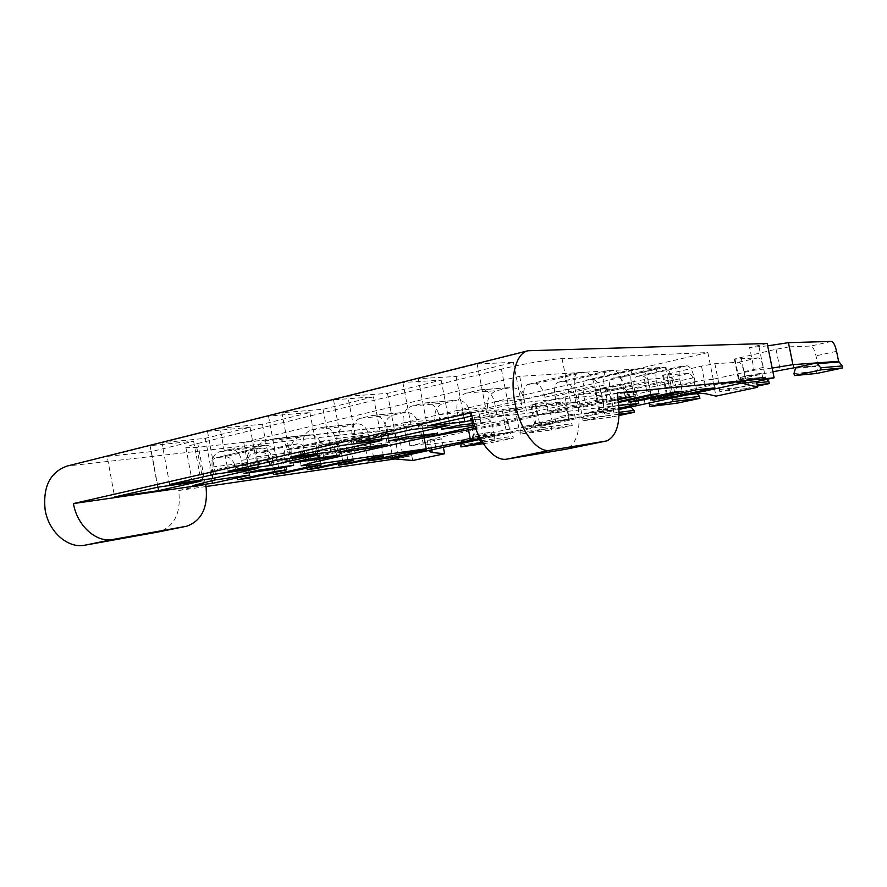 <?xml version="1.0" encoding="UTF-8"?>
<svg xmlns="http://www.w3.org/2000/svg" width="887" height="887" viewBox="0 0 887 887"><rect width="100%" height="100%" fill="white"/><g stroke="black" fill="none" stroke-linecap="round" stroke-linejoin="round"><path stroke-width="0.67" stroke-dasharray="4.43 3.33" d="M412.71 460.508L411.768 455.608L391.023 458.612M816.927 373.427L816.528 371.442L818.335 366.398L815.985 355.842C814.576 349.844 812.869 346.584 810.862 346.052L789.607 346.839L793.832 367.673M765.215 377.141L740.767 379.414L740.911 380.124L765.348 377.818L763.441 367.384C762.055 361.519 760.27 358.348 758.097 357.871L734.336 359.069L776.047 349.256L789.607 346.839M696.095 392.054L669.219 394.937L669.363 395.624L696.217 392.708L694.377 382.563C693.013 376.864 691.15 373.815 688.778 373.405L662.589 375.245L701.506 366.098L714.867 363.703L738.594 362.24C740.833 362.694 742.641 365.832 744.016 371.653L746.277 381.92L744.581 386.81L744.969 388.739L757.387 386.1M630.701 406.157L601.719 409.583L601.852 410.249L630.834 406.8L629.049 396.921C627.708 391.378 625.767 388.439 623.217 388.096L594.878 390.513L631.289 381.964L644.45 379.603L670.339 377.54C672.767 377.929 674.663 380.944 676.016 386.599L678.189 396.589L676.604 401.334L676.969 403.208M568.755 419.518L537.921 423.421L538.043 424.075L568.877 420.139L567.159 410.526C565.839 405.137 563.833 402.299 561.127 402.011L530.892 404.938L565.03 396.932L577.98 394.604L605.777 392.01C608.371 392.331 610.334 395.247 611.664 400.747L613.749 410.47L612.263 415.072L612.629 416.901L619.048 415.537M509.992 432.191L477.528 436.526L477.649 437.158L510.103 432.801L508.439 423.432C507.142 418.187 505.08 415.438 502.253 415.205L470.321 418.597L502.386 411.091L515.147 408.785L544.596 405.714C547.334 405.991 549.363 408.796 550.672 414.151L552.69 423.631L551.282 428.099L551.636 429.885L572.237 425.494L571.893 423.698L568.877 420.139M502.253 415.205L486.553 418.731L422.09 425.993L425.705 444.819L494.613 435.517L493.749 442.203L513.318 438.034L512.974 436.282L510.103 432.801M411.768 455.608L398.862 458.379L393.263 429.142L406.135 426.192L419.518 424.718L422.09 425.993M393.263 429.142L67.124 466.052M767.188 343.491L749.604 347.516L754.194 370.234L712.605 379.359L715.975 396.123M767.665 345.852L749.604 347.516M197.779 443.489L501.388 369.136C521.689 364.102 551.37 359.013 562.07 358.67L707.87 352.571L386.81 426.714L196.792 447.425L185.926 447.702C185.361 447.004 189.308 445.596 197.779 443.489L204.952 482.173M347.826 396.256L402.886 382.497L441.172 380.157L387.464 393.396L347.826 396.256L356.541 442.081M477.128 363.936L513.373 362.351L456.073 376.476L418.198 378.671L477.128 363.936L486.564 412.577L522.443 408.818L472.904 419.95M281.922 412.732L333.501 399.837L373.482 396.844L323.045 409.284L281.922 412.732L290.282 457.115M220.087 428.188L268.495 416.092L309.896 412.533L262.441 424.23L220.087 428.188L228.103 471.219M161.955 442.724L207.469 431.348L250.056 427.29L205.318 438.322L161.955 442.724L169.661 484.479M107.194 456.406L150.08 445.695L193.632 441.205L151.4 451.616L107.194 456.406L114.623 496.975M486.553 418.731C489.413 418.941 491.498 421.658 492.784 426.88L494.469 435.539M772.167 368.083L754.194 370.234M759.084 347.183L763.596 369.491M765.348 377.818L766.789 379.381M696.217 392.708L697.082 393.673M419.518 424.718L423.221 444.01L425.705 444.819M406.135 426.192L409.894 445.795L423.221 444.01M818.202 365.71L795.728 367.495L818.002 365.743M741.055 357.162L745.202 377.762L772.91 371.742M745.202 377.762L739.126 379.547L765.403 377.097M398.862 458.379L394.915 458.956M206.117 486.519L178.664 490.533C181.303 512.176 174.916 525.902 159.505 531.723L159.327 531.768M513.373 362.351L522.443 408.818M418.198 378.671L427.301 426.026M471.895 415.914L486.564 412.577M456.073 376.476L464.045 417.688M237.783 479.712L235.543 467.693C233.702 460.486 230.165 456.816 224.954 456.694L215.774 457.847C211.161 459.599 209.277 464.001 210.13 471.052L211.904 480.61M273.673 474.545L271.489 462.936C269.715 455.973 266.399 452.425 261.521 452.281L252.995 453.346C248.682 455.009 246.952 459.244 247.806 466.074L249.857 477.04M307.179 469.722L305.073 458.501C303.365 451.76 300.227 448.312 295.67 448.168L287.721 449.155C283.685 450.729 282.088 454.82 282.931 461.428L284.938 472.061M338.557 465.198L336.506 454.344C334.854 447.813 331.893 444.476 327.625 444.309L320.196 445.241C316.415 446.726 314.94 450.685 315.772 457.082L317.723 467.416M367.994 460.963L365.998 450.441C364.413 444.121 361.608 440.872 357.583 440.695L350.631 441.56C347.083 442.99 345.719 446.804 346.54 453.013L348.447 463.047M386.81 426.714L392.342 455.685M707.87 352.571L714.955 387.874M421.414 423.055L665.405 367.207L519.693 376.31L243.725 442.458L421.414 423.055L426.603 450.086M665.405 367.207L671.015 395.325M420.072 438.633L307.301 452.947L298.808 453.423C298.553 452.858 303.154 451.483 312.612 449.299L478.681 411.402C497.075 407.166 524.339 402.277 534.551 401.345L636.489 391.899C635.547 392.753 629.005 394.527 616.864 397.232L475.654 428.421M619.104 408.552L480.233 438.522M682.136 391.278L679.653 378.827C678.488 371.664 679.198 367.429 681.781 366.131L686.993 365.777C690.064 366.342 692.47 370.289 694.222 377.618L649.705 387.497C647.976 380.301 645.503 376.454 642.277 375.944L636.788 376.387C634.05 377.707 633.229 381.887 634.349 388.916L636.611 400.325M674.619 392.054L672.102 379.459L626.388 389.659C624.592 382.197 621.964 378.206 618.505 377.696L612.595 378.172C609.646 379.558 608.737 383.894 609.879 391.178L612.385 403.851L603.847 404.805L601.308 391.976C599.435 384.237 596.641 380.102 592.926 379.581L586.529 380.091C583.358 381.565 582.349 386.067 583.513 393.628L586.107 406.789L576.894 407.82L574.266 394.482C572.315 386.433 569.332 382.153 565.329 381.621L558.389 382.175C554.952 383.727 553.832 388.417 555.029 396.256L557.712 409.96L547.734 411.069L545.017 397.188C542.966 388.816 539.784 384.359 535.449 383.816L527.898 384.426C524.173 386.067 522.92 390.967 524.139 399.117C522.088 391.5 517.642 387.619 510.79 387.497L496.92 390.624C489.779 393.196 486.686 398.817 487.628 407.488L490.356 421.536L474.456 425.061M658.997 393.673L656.424 380.756C655.227 373.327 656.025 368.937 658.808 367.573L664.43 367.185C667.723 367.761 670.284 371.853 672.102 379.459M650.881 394.515L648.275 381.432L601.308 391.976M634.017 396.267L631.356 382.829C630.125 375.134 631.023 370.555 634.028 369.114L640.115 368.704C643.663 369.291 646.379 373.527 648.275 381.432M625.246 397.176L622.552 383.561L574.266 394.482M562.07 358.67L570.751 402.831L577.614 402.121L574.754 387.53C573.468 379.204 574.599 374.225 578.136 372.607L585.331 372.108C589.489 372.728 592.594 377.319 594.667 385.878L597.461 400.059L606.974 399.072L604.213 385.08C602.96 377.086 603.969 372.318 607.218 370.788L613.826 370.334C617.662 370.943 620.567 375.345 622.552 383.561M696.65 389.77L694.222 377.618M570.751 402.831C560.163 403.862 530.504 409.229 510.092 413.841L497.308 416.702L494.425 401.866C492.307 393.95 487.739 389.925 480.721 389.781L466.518 393.008C459.2 395.68 456.04 401.512 457.016 410.515L459.843 425.095M441.571 429.186L438.788 414.717C436.726 406.945 432.335 402.986 425.605 402.875L412.2 405.936C405.248 408.486 402.254 414.162 403.219 422.933L405.947 437.158M388.561 441.05L385.867 426.935C383.86 419.296 379.636 415.426 373.183 415.327L360.51 418.232C353.902 420.682 351.064 426.192 352.006 434.763L354.645 448.645M338.091 452.359L335.474 438.577C333.523 431.071 329.454 427.268 323.278 427.179L311.27 429.94C304.973 432.302 302.279 437.668 303.199 446.028L305.76 459.599M289.971 463.125L287.443 449.665C285.536 442.303 281.623 438.577 275.691 438.488L264.304 441.116C258.294 443.389 255.733 448.611 256.642 456.783L259.126 470.043M244.047 473.414L241.597 460.253C239.745 453.013 235.975 449.354 230.276 449.288L219.455 451.782C213.712 453.978 211.283 459.067 212.17 467.05L214.587 480.011M205.784 484.49L178.664 490.533M617.241 392.886L577.459 401.744C581.539 427.722 577.725 443.533 566.039 449.188L565.906 449.221M471.219 412.71L577.459 401.744M443.356 447.336L441.715 438.81L409.894 445.795M480.654 439.298L619.126 409.484M474.944 426.47L481.319 425.05L478.681 411.402M618.938 405.437L537.189 414.85C527.011 415.97 499.747 420.937 481.319 425.05M577.614 402.121L526.933 413.397L519.693 376.31M497.308 416.702L526.933 413.397M473.935 423.443L490.356 421.536M618.583 401.589L603.847 404.805M618.682 402.476L612.385 403.851M606.974 399.072L557.712 409.96M597.461 400.059L547.734 411.069M618.228 398.718L576.894 407.82M618.361 399.704L586.107 406.789M441.715 438.81L427.279 440.506L434.02 438.666L680.961 384.271L703.546 380.157L712.605 379.359M477.528 436.526L461.75 439.941L494.613 435.517M510.136 432.169L473.858 436.903L506.011 429.718L552.413 423.044M537.921 423.421L521.268 427.035L552.568 423.01M568.911 419.484L534.562 423.731L568.789 416.081L581.739 413.697L613.46 409.872M601.719 409.583L584.123 413.397L613.627 409.838M630.868 406.113L598.692 409.827L635.192 401.656L648.353 399.25L677.89 395.979M669.219 394.937L650.592 398.984L678.056 395.935M696.262 392.01L666.536 395.103L705.575 386.377L718.925 383.927L745.956 381.288M740.767 379.414L721.009 383.705L746.144 381.255M649.994 396.833L664.463 394.36L649.994 396.833M560.03 416.435L574.477 413.963L560.03 416.435M476.641 434.608L491.065 432.124L476.641 434.608M747.331 375.633L761.822 373.139L754.77 374.979L740.357 377.441L747.331 375.633M441.172 380.157L449.853 425.139M387.464 393.396L395.103 433.333M402.886 382.497L411.912 429.519M373.482 396.844L381.809 440.451M323.045 409.284L330.385 448.013M333.501 399.837L342.138 445.352M309.896 412.533L317.89 454.82M262.441 424.23L269.493 461.828M268.495 416.092L276.777 460.176M250.056 427.29L257.74 468.358M205.318 438.322L212.115 474.855M207.469 431.348L215.43 474.101M193.632 441.205L201.039 481.109M151.4 451.616L157.941 487.163M150.08 445.695L157.731 487.196M243.725 442.458L249.812 475.044M278.596 467.36L276.434 455.863C274.626 448.866 270.934 445.341 265.335 445.285L254.669 447.724C249.014 449.853 246.619 454.776 247.473 462.504C246.575 455.319 248.393 450.851 252.928 449.11L216.472 457.725M323.711 457.204L321.504 445.54C319.653 438.422 315.816 434.83 309.995 434.763L298.797 437.324C292.887 439.531 290.359 444.575 291.235 452.481L293.641 465.287M370.91 446.549L368.659 434.741C366.763 427.501 362.783 423.842 356.718 423.764L344.943 426.447C338.745 428.731 336.095 433.92 336.982 441.992L339.466 455.098M420.338 435.384L418.043 423.432C416.092 416.058 411.967 412.333 405.647 412.244L393.229 415.061C386.754 417.444 383.96 422.766 384.869 431.027L387.431 444.431M472.15 423.653L469.811 411.568C467.804 404.073 463.524 400.27 456.949 400.159L443.844 403.13C437.036 405.603 434.098 411.08 435.018 419.54L437.668 433.255M652.078 399.427L649.705 387.497M628.839 402.022L626.388 389.659M402.465 453.49L400.425 442.801L365.998 450.441M383.461 456.173L381.377 445.252C380.523 438.943 381.831 435.085 385.302 433.665L392.109 432.845C396.045 433.056 398.817 436.371 400.425 442.801M373.649 457.559L371.542 446.527L336.506 454.344M353.381 460.42L351.23 449.132C350.365 442.624 351.784 438.633 355.476 437.147L362.761 436.271C366.952 436.471 369.879 439.885 371.542 446.527M342.903 461.905L340.73 450.485L305.073 458.501M321.227 464.965L319.021 453.29C318.145 446.56 319.675 442.425 323.633 440.861L331.428 439.919C335.907 440.107 339.011 443.633 340.73 450.485M310.007 466.54L307.778 454.732L271.489 462.936M286.789 469.822L284.516 457.736C283.629 450.784 285.292 446.483 289.528 444.842L297.91 443.822C302.7 443.999 305.993 447.636 307.778 454.732M274.759 471.518L272.464 459.289L235.543 467.693M253.604 448.988L261.953 448.013C267.087 448.179 270.59 451.938 272.464 459.289M748.184 379.88L741.199 381.665L755.624 379.17L762.676 377.363L748.184 379.88M795.872 368.216L818.335 366.398M793.987 373.505L816.528 371.442M740.911 380.124L744.537 384.115L744.947 386.155L757.143 384.858M744.947 386.155L719.8 391.533L744.969 388.739M744.537 384.115L756.744 382.874M719.8 391.533L719.39 389.515L721.009 383.705M719.39 389.515L744.581 386.81M721.142 384.404L746.277 381.92M669.363 395.624L671.614 398.174M649.65 402.909L650.592 398.984M649.096 404.616L676.604 401.334M650.725 399.66L678.189 396.589M601.852 410.249L605.122 414.052L605.499 415.981L619.104 414.229M605.499 415.981L583.092 420.771L612.629 416.901M605.122 414.052L619.148 412.3M583.092 420.771L582.726 418.864L584.123 413.397M582.726 418.864L612.263 415.072M584.245 414.063L613.749 410.47M538.043 424.075L541.148 427.789L541.513 429.663L572.237 425.494M541.513 429.663L520.325 434.186L551.636 429.885M541.148 427.789L571.893 423.698M520.325 434.186L519.959 432.335L521.268 427.035M519.959 432.335L551.282 428.099M521.39 427.678L552.69 423.631M482.484 442.391L513.318 438.034M483.315 443.688L493.749 442.203M481.441 440.673L512.974 436.282M477.649 437.158L479.59 439.531M460.996 443.533L461.75 439.941M460.53 445.097L493.416 440.462M461.872 440.573L494.724 436.116M650.803 400.924L665.272 398.418L650.803 400.924M560.795 420.371L575.242 417.866L560.795 420.371M477.372 438.4L491.797 435.894L477.372 438.4M836.563 351.319L815.985 355.842M831.518 341.417L810.862 346.052M758.097 357.871L738.594 362.24M688.778 373.405L670.339 377.54M623.217 388.096L605.777 392.01M561.127 402.011L544.596 405.714M70.284 465.487L530.515 350.409M763.441 367.384L744.016 371.653M694.377 382.563L676.016 386.599M629.049 396.921L611.664 400.747M567.159 410.526L550.672 414.151M508.439 423.432L492.784 426.88M776.047 349.256L780.272 370.145M735.013 359.157L739.126 379.547M196.792 447.425L203.311 482.539M619.093 408.508L616.864 397.232M635.469 403.541L633.141 391.81M501.388 369.136L510.092 413.841M683.234 395.669L680.961 384.271M435.994 448.922L434.02 438.666M431.769 450.042L429.907 440.351M706.296 393.861L703.546 380.157M663.443 375.312L667.39 395.114M668.554 373.538L672.546 393.551M701.506 366.098L705.575 386.377M714.867 363.703L718.925 383.927M595.931 390.546L599.723 409.794M600.211 388.983L604.047 408.43M631.289 381.964L635.192 401.656M644.45 379.603L648.353 399.25M532.122 404.949L535.781 423.676M535.659 403.574L539.351 422.478M565.03 396.932L568.789 416.081M577.98 394.604L581.739 413.697M471.729 418.575L475.266 436.814M474.6 417.367L478.16 435.772M502.386 411.091L506.011 429.718M515.147 408.785L518.773 427.368M478.958 390.047L509.071 387.752M466.518 393.008L496.92 390.624M494.425 401.866L524.139 399.117L574.754 387.53M457.016 410.515L487.628 407.488M585.331 372.108L535.449 383.816M578.668 372.529L528.464 384.337M594.667 385.878L545.017 397.188M212.17 467.05L247.473 462.504L210.13 471.052M537.189 414.85L534.551 401.345M315.007 461.939L312.612 449.299M309.253 463.258L307.301 452.947M219.455 451.782L254.669 447.724M261.953 448.013L224.954 456.694M613.826 370.334L565.329 381.621M607.695 370.722L558.888 382.097M604.213 385.08L555.029 396.256M290.138 444.731L253.615 453.235M297.91 443.822L261.521 452.281M284.516 457.736L247.806 466.074M640.115 368.704L592.926 379.581M634.449 369.047L586.983 380.024M631.356 382.829L583.513 393.628M324.176 440.761L288.286 449.055M331.428 439.919L295.67 448.168M319.021 453.29L282.931 461.428M659.185 367.506L612.995 378.106M664.43 367.185L618.505 377.696M656.424 380.756L609.879 391.178M355.975 437.058L320.706 445.152M362.761 436.271L327.625 444.309M351.23 449.132L315.772 457.082M686.993 365.777L642.277 375.944M682.125 366.076L637.143 376.321M679.653 378.827L634.349 388.916M385.745 433.588L351.086 441.482M392.109 432.845L357.583 440.695M381.377 445.252L346.54 453.013M424.03 403.119L455.419 400.403M412.2 405.936L443.844 403.13M438.788 414.717L469.811 411.568M403.219 422.933L435.018 419.54M371.786 415.548L404.272 412.455M360.51 418.232L393.229 415.061M385.867 426.935L418.043 423.432M352.006 434.763L384.869 431.027M322.014 427.39L355.476 423.964M311.27 429.94L344.943 426.447M335.474 438.577L368.659 434.741M303.199 446.028L336.982 441.992M274.549 438.677L308.876 434.952M264.304 441.116L298.797 437.324M287.443 449.665L321.504 445.54M256.642 456.783L291.235 452.481M229.245 449.454L264.315 445.451M241.597 460.253L276.434 455.863M734.336 359.069L738.45 379.514M185.926 447.702L192.922 485.466M638.773 403.408L636.489 391.899M187.013 526.135L159.505 531.723M606.83 440.906L566.039 449.188M429.419 451.594L427.279 440.506M662.589 375.245L666.536 395.103M594.878 390.513L598.692 409.827M530.892 404.938L534.562 423.731M470.321 418.597L473.858 436.903M480.721 389.781L510.79 387.497M578.136 372.607L527.898 384.426M252.928 449.11L215.774 457.847M301.114 465.697L298.808 453.423M607.218 370.788L558.389 382.175M289.528 444.842L252.995 453.346M634.028 369.114L586.529 380.091M323.633 440.861L287.721 449.155M658.808 367.573L612.595 378.172M355.476 437.147L320.196 445.241M681.781 366.131L636.788 376.387M385.302 433.665L350.631 441.56M425.605 402.875L456.949 400.159M373.183 415.327L405.647 412.244M323.278 427.179L356.718 423.764M275.691 438.488L309.995 434.763M230.276 449.288L265.335 445.285M740.357 377.441L741.199 381.665M761.822 373.139L762.676 377.363M644.029 398.396L644.838 402.454M664.463 394.36L665.272 398.418M554.907 417.788L555.672 421.691M574.477 413.963L575.242 417.866M472.217 435.783L472.948 439.542M491.065 432.124L491.797 435.894"/><path stroke-width="1.33" d="M756.478 381.598L741.787 383.073L757.631 387.286L756.478 381.598L774.129 377.807L617.241 392.886C621.488 419.296 618.017 435.295 606.83 440.906L550.062 450.308C537.278 453.179 520.059 430.539 514.937 402.72C509.67 376.886 516.068 353.037 528.064 350.742L767.188 343.491L774.129 377.807M480.654 439.298L391.023 458.612L412.71 460.508L444.587 453.745L443.356 447.336M792.911 364.657L838.603 361.308L836.563 351.319C835.155 345.276 833.47 341.972 831.518 341.417L788.443 342.659L792.911 364.657L772.167 368.083M838.603 361.308L842.24 365.954L842.65 367.95L816.927 373.427L794.408 375.578L793.987 373.505L795.728 367.495L772.91 371.742M788.443 342.659L767.665 345.852M528.064 350.742L67.124 466.052C50.049 472.172 42.731 486.83 45.159 510.025C48.774 532.078 68.144 548.776 84.786 545.206L112.982 539.451C96.472 543.01 77.136 525.958 73.444 503.572L471.219 412.71C476.186 439.996 493.737 462.06 507.02 459.089L565.906 449.221M766.789 379.381L768.852 381.632L769.251 383.572L757.387 386.1M697.082 393.673L699.544 396.434L699.921 398.33L676.969 403.208L649.484 406.568L649.65 402.909M630.945 406.933L633.994 410.437L634.36 412.278L619.048 415.537M394.915 458.956L206.117 486.519M73.444 503.572L205.784 484.49C208.512 506.433 202.247 520.314 187.013 526.135L159.327 531.768M158.429 531.945L84.786 545.206M464.045 417.688L464.832 421.768L427.301 426.026L471.895 415.914M472.904 419.95L464.832 421.768M250.023 477.949L237.783 479.712L274.759 471.518L286.789 469.822L250.023 477.949L249.857 477.04M285.093 472.893L273.673 474.545L310.007 466.54L321.227 464.965L285.093 472.893L284.938 472.061M317.868 468.181L307.179 469.722L342.903 461.905L353.381 460.42L317.868 468.181L317.723 467.416M348.58 463.757L338.557 465.198L373.649 457.559L383.461 456.173L348.58 463.757L348.447 463.047M392.675 457.415L367.994 460.963L402.465 453.49L426.603 450.086L392.675 457.415L392.342 455.685M212.425 483.36L192.945 485.621L214.587 480.011L249.812 475.044L212.425 483.36L211.904 480.61M714.955 387.874L671.404 397.265L652.078 399.427L696.65 389.77L714.955 387.874M671.015 395.325L671.404 397.265M475.654 428.421L420.072 438.633M618.938 405.437L638.784 403.496L619.093 408.508M480.233 438.522L426.226 448.822L309.596 465.098L309.253 463.258M674.619 392.054L682.136 391.278L636.766 401.135L628.839 402.022L674.619 392.054M618.583 401.589L650.881 394.515L658.997 393.673L618.682 402.476M618.228 398.718L634.017 396.267L618.361 399.704M473.935 423.443L459.843 425.095L441.571 429.186L472.505 425.505L472.15 423.653M420.66 437.036L437.668 433.255L405.947 437.158L388.561 441.05L420.66 437.036L420.338 435.384M371.198 448.035L387.431 444.431L354.645 448.645L338.091 452.359L371.198 448.035L370.91 446.549M323.966 458.546L339.466 455.098L305.76 459.599L289.971 463.125L323.966 458.546L323.711 457.204M278.817 468.591L293.641 465.287L259.126 470.043L244.047 473.414L278.817 468.591L278.596 467.36M185.948 526.357L112.982 539.451M757.631 387.286L715.975 396.123L706.296 393.861C701.717 393.107 694.654 393.584 685.119 395.269L619.126 409.484M741.787 383.073L685.119 395.269M474.944 426.47L315.007 461.939L301.137 465.797L309.596 465.098M474.456 425.061L472.505 425.505M201.039 481.109L158.596 490.655L114.623 496.975L157.731 487.196L201.039 481.109M257.74 468.358L212.78 478.47L169.661 484.479L215.43 474.101L257.74 468.358M317.89 454.82L270.191 465.553L228.103 471.219L276.777 460.176L317.89 454.82M381.809 440.451L331.106 451.849L290.282 457.115L342.138 445.352L381.809 440.451M356.541 442.081L411.912 429.519L449.853 425.139L395.868 437.291L356.541 442.081M444.587 453.745L432.246 452.525L431.769 450.042M434.575 449.232C431.06 450.108 429.341 450.906 429.419 451.594L432.246 452.525M838.403 361.353L816.716 362.938L795.728 367.495M395.103 433.333L395.868 437.291M330.385 448.013L331.106 451.849M269.493 461.828L270.191 465.553M212.115 474.855L212.78 478.47M157.941 487.163L158.596 490.655M636.611 400.325L636.766 401.135M816.716 362.938L820.708 367.761L821.129 369.868L842.65 367.95M821.129 369.868L794.408 375.578M820.708 367.761L842.24 365.954M816.86 363.67L838.548 362.04M757.143 384.858L769.251 383.572M756.744 382.874L768.852 381.632M671.614 398.174L673.2 401.501L699.921 398.33M673.2 401.501L649.484 406.568M672.801 399.527L699.544 396.434M619.104 414.229L634.36 412.278M619.148 412.3L633.994 410.437M479.59 439.531L480.965 442.613L482.484 442.391M480.965 442.613L460.885 446.904L483.315 443.688M480.61 440.784L481.441 440.673M460.885 446.904L460.996 443.533M507.02 459.089L550.062 450.308M203.311 482.539L203.688 484.612M470.576 440.595L468.524 429.984M426.226 448.822L424.163 438.111M606.032 441.072L565.207 449.365"/></g></svg>
